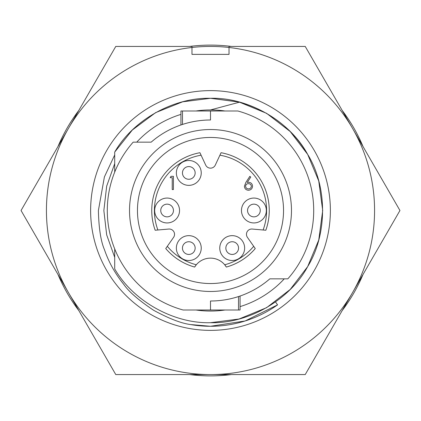 <?xml version="1.0" encoding="UTF-8"?>
<svg xmlns="http://www.w3.org/2000/svg" width="421" height="421" viewBox="0 0 421 421"><rect width="100%" height="100%" fill="white"/><g stroke="black" fill="none" stroke-linecap="round" stroke-linejoin="round"><path stroke-width="0.63" d="M229.024 47.478A164.069 164.069 0 0 0 191.976 47.478L191.976 46.431L115.775 46.431L68.412 128.468A164.069 164.069 0 0 1 191.976 47.478L191.976 54.372L229.024 54.372L229.024 47.478A164.069 164.069 0 0 1 352.587 292.532A164.069 164.069 0 0 1 210.5 374.569L115.775 374.569L21.05 210.5L68.412 128.468A164.069 164.069 0 0 0 210.5 374.569L305.225 374.569L399.95 210.5L305.225 46.431L229.024 46.431L229.024 47.478M114.707 257.368L106.676 234.86L103.855 210.5L106.676 234.86L114.707 257.368L106.676 234.86L103.855 210.5L106.676 186.14L114.707 163.632L114.707 172.1L114.707 154.944L104.397 176.925L98.393 210.5C98.809 228.224 100.829 241.27 104.44 249.642C108.718 262.141 115.138 273.682 123.695 284.27C128.7 291.59 138.667 300.252 153.597 310.261C169.137 318.676 181.509 323.449 190.713 324.57A115.775 115.775 0 0 0 277.576 304.862L245.127 320.976L210.5 326.275L190.713 324.57M103.855 210.5L106.676 186.14L114.707 163.632L106.676 186.14L103.855 210.5M277.576 304.862L275.508 301.952M90.626 210.5A119.874 119.874 0 0 1 210.5 90.626A119.874 119.874 0 0 1 330.374 210.5A119.874 119.874 0 0 1 210.5 330.374A119.874 119.874 0 0 1 90.626 210.5M188.803 166.574A6.352 6.352 0 0 1 195.149 172.92A6.352 6.352 0 0 1 188.803 179.272A6.352 6.352 0 0 1 182.451 172.92A6.352 6.352 0 0 1 188.803 166.574M188.803 160.485A12.435 12.435 0 0 1 201.238 172.92A12.435 12.435 0 0 1 188.803 185.361A12.435 12.435 0 0 1 176.362 172.92A12.435 12.435 0 0 1 188.803 160.485M167.1 204.148A6.352 6.352 0 0 1 173.452 210.5A6.352 6.352 0 0 1 167.1 216.852A6.352 6.352 0 0 1 160.748 210.5A6.352 6.352 0 0 1 167.1 204.148M167.1 198.065A12.435 12.435 0 0 1 179.541 210.5A12.435 12.435 0 0 1 167.1 222.935A12.435 12.435 0 0 1 154.665 210.5A12.435 12.435 0 0 1 167.1 198.065M188.803 260.52A12.435 12.435 0 0 1 176.362 248.085A12.435 12.435 0 0 1 188.803 235.649A12.435 12.435 0 0 1 201.238 248.085A12.435 12.435 0 0 1 188.803 260.52M232.197 260.52A12.435 12.435 0 0 1 219.762 248.085A12.435 12.435 0 0 1 232.197 235.649A12.435 12.435 0 0 1 244.638 248.085A12.435 12.435 0 0 1 232.197 260.52M253.9 222.935A12.435 12.435 0 0 1 241.459 210.5A12.435 12.435 0 0 1 253.9 198.065A12.435 12.435 0 0 1 266.335 210.5A12.435 12.435 0 0 1 253.9 222.935M173.584 237.355A5.294 5.294 0 0 0 168.789 229.045L155.165 230.234A58.745 58.745 0 0 1 199.928 152.712L205.706 165.106A5.294 5.294 0 0 0 215.294 165.106L221.072 152.712A58.745 58.745 0 0 1 265.835 230.234L252.211 229.045A5.294 5.294 0 0 0 247.416 237.355L255.258 248.553A58.745 58.745 0 0 1 226.351 267.067L224.709 264.772A18.524 18.524 0 0 0 196.291 264.772L194.649 267.067A58.745 58.745 0 0 1 165.742 248.553L173.584 237.355M165.742 248.553L167.311 246.306A56.098 56.098 0 0 0 196.291 264.772A18.524 18.524 0 0 0 194.649 267.067M226.351 267.067A18.524 18.524 0 0 0 224.709 264.772A56.098 56.098 0 0 0 253.689 246.306L255.258 248.553M265.835 230.234L263.104 229.998A56.098 56.098 0 0 0 219.915 155.196L221.072 152.712M199.928 152.712L201.085 155.196A56.098 56.098 0 0 0 157.896 229.998L155.165 230.234M245.885 182.382L249.832 176.346L250.748 177.062L247.253 182.409L248.622 182.282C251.027 182.493 252.337 183.798 252.547 186.203C252.316 188.708 250.942 190.055 248.416 190.255C245.959 190.034 244.622 188.692 244.406 186.224L245.885 182.382M170.195 177.683L170.973 176.325L173.415 176.325L173.415 189.555L172.231 189.555L172.231 177.683L170.195 177.683M253.9 204.148A6.352 6.352 0 0 1 260.252 210.5A6.352 6.352 0 0 1 253.9 216.852A6.352 6.352 0 0 1 247.548 210.5A6.352 6.352 0 0 1 253.9 204.148M232.197 241.733A6.352 6.352 0 0 1 238.549 248.085A6.352 6.352 0 0 1 232.197 254.437A6.352 6.352 0 0 1 225.851 248.085A6.352 6.352 0 0 1 232.197 241.733M188.803 241.733A6.352 6.352 0 0 1 195.149 248.085A6.352 6.352 0 0 1 188.803 254.437A6.352 6.352 0 0 1 182.451 248.085A6.352 6.352 0 0 1 188.803 241.733M57.972 274.455A165.39 165.39 0 0 0 78.853 310.614M189.624 374.569A165.39 165.39 0 0 0 231.376 374.569M342.147 310.614A165.39 165.39 0 0 0 363.028 274.455M363.028 146.545A165.39 165.39 0 0 0 342.147 110.386M231.376 46.431A165.39 165.39 0 0 0 189.624 46.431M78.853 110.386A165.39 165.39 0 0 0 57.972 146.545M248.374 183.64C246.69 183.73 245.764 184.608 245.596 186.271C245.817 187.929 246.78 188.803 248.479 188.897C250.174 188.803 251.137 187.929 251.363 186.271C251.111 184.593 250.116 183.719 248.374 183.64M114.707 172.1L114.707 152.081L114.707 172.1L114.707 152.081L132.31 130.031L155.649 112.617L182.64 101.814L210.5 98.298L239.612 102.14C269.787 111.06 292.474 128.479 307.672 154.402C327.512 186.556 327.512 234.444 307.672 266.598C289.743 299.863 248.269 323.807 210.5 322.702C173.684 323.717 133.152 301.099 114.707 268.919L114.707 248.9M283.538 210.5A73.038 73.038 0 0 0 210.5 137.462A73.038 73.038 0 0 0 137.462 210.5A73.038 73.038 0 0 0 210.5 283.538A73.038 73.038 0 0 0 283.538 210.5M307.672 154.402L318.744 180.967L322.702 210.5L318.744 240.033L307.672 266.598L290.201 289.474L266.598 307.672L239.044 319.007L210.5 322.702L239.044 319.007L266.598 307.672L290.201 289.474L307.672 266.598L318.744 240.033L322.702 210.5L318.744 180.967L307.672 154.402L290.201 131.526L266.598 113.328L239.044 101.993L210.5 98.298L182.64 101.814L155.649 112.617L132.31 130.031L114.707 152.081C133.152 119.901 173.684 97.283 210.5 98.298C248.269 97.193 289.743 121.137 307.672 154.402C327.512 186.556 327.512 234.444 307.672 266.598C289.743 299.863 248.269 323.807 210.5 322.702C173.684 323.717 133.152 301.099 114.707 268.919M195.949 309.998A100.556 100.556 0 0 0 225.051 309.998M240.065 306.614A100.556 100.556 0 0 0 284.27 278.839M225.051 111.002A100.556 100.556 0 0 0 195.949 111.002M180.935 114.386A100.556 100.556 0 0 0 136.73 142.161M210.5 109.944L239.612 102.14M240.065 296.037L240.065 309.998L238.512 309.998L238.512 296.558A90.504 90.504 0 0 0 239.954 296.074L238.512 296.558C229.408 299.51 220.072 300.994 210.5 301.004A90.504 90.504 0 0 0 269.835 278.839L287.838 278.839A103.203 103.203 0 0 0 237.902 111.002L210.5 111.002L210.5 119.996A90.504 90.504 0 0 0 151.165 142.161A90.504 90.504 0 0 1 181.035 124.926L180.941 124.963M240.059 296.037L239.965 296.074A90.504 90.504 0 0 0 269.835 278.839M180.935 124.963L180.935 111.002L182.488 111.002L182.488 124.442A90.504 90.504 0 0 0 181.046 124.926L182.488 124.442C191.592 121.49 200.928 120.006 210.5 119.996M129.526 210.5A80.974 80.974 0 0 1 210.5 129.526A80.974 80.974 0 0 1 291.474 210.5A80.974 80.974 0 0 1 210.5 291.474A80.974 80.974 0 0 1 129.526 210.5M234.771 297.689L237.66 296.831M210.5 301.004L210.5 309.998L183.098 309.998A103.203 103.203 0 0 1 133.162 142.161L151.165 142.161M238.512 309.998L210.5 309.998M182.488 111.002L210.5 111.002M186.229 123.311L183.34 124.169"/></g></svg>
